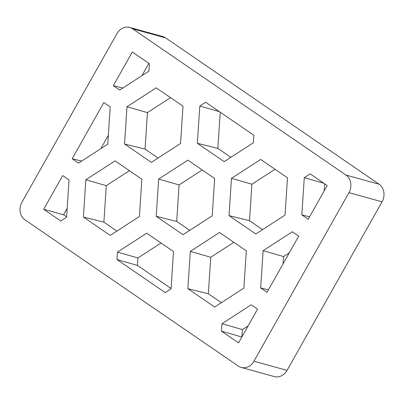 <?xml version="1.0" encoding="UTF-8"?>
<svg xmlns="http://www.w3.org/2000/svg" width="404" height="404" viewBox="0 0 404 404"><rect width="100%" height="100%" fill="white"/><g stroke="black" fill="none" stroke-linecap="round" stroke-linejoin="round"><path stroke-width="0.61" d="M117.008 259.555L165.226 292.607L171.074 288.825L173.508 251.556L146.718 233.189L117.498 252.101L117.008 259.555L137.441 265.433L171.094 288.496M221.478 331.169L238.552 342.875L257.55 309.161L251.187 304.803L221.963 323.715L221.478 331.169L241.85 337.022M60.757 220.998L66.604 217.216L69.039 179.942L62.681 175.583L43.682 209.292L60.757 220.998M253.869 135.295L205.651 102.242L199.808 106.025L197.374 143.299L224.159 161.661L253.384 142.748L253.869 135.295M149.404 63.68L132.325 51.98L113.332 85.688L119.69 90.047L148.914 71.139L149.404 63.68M310.12 173.851L304.278 177.634L301.839 214.908L308.201 219.266L327.195 185.557L310.12 173.851M298.702 236.123L267.044 292.309L260.686 287.946L263.12 250.672L292.344 231.765L298.702 236.123M72.175 158.727L103.833 102.545L110.196 106.903L107.757 144.178L78.538 163.09L72.175 158.727L81.704 161.039M110.191 235.411L139.415 216.499L141.849 179.23L115.059 160.863L85.84 179.775L83.406 217.049L110.191 235.411M229.033 215.625L255.818 233.987L285.042 215.074L287.476 177.8L260.686 159.439L231.467 178.351L229.033 215.625L249.515 220.715L262.534 229.639M187.875 288.663L214.66 307.025L243.885 288.113L246.319 250.839L219.534 232.477L190.309 251.389L187.875 288.663L208.358 293.759L221.377 302.682M156.217 216.337L183.007 234.699L212.226 215.787L214.66 178.512L187.875 160.151L158.651 179.063L156.217 216.337L176.7 221.427L189.718 230.351M151.349 162.373L180.568 143.46L183.007 106.186L156.217 87.825L126.992 106.737L124.558 144.011L151.349 162.373M24.907 219.786L238.335 366.09A13.039 11.085 -74.6 0 0 241.193 367.423A13.039 11.085 -74.6 0 0 253.944 361.211L348.92 192.663A13.039 11.085 -74.6 0 0 345.97 175.063L132.547 28.76A13.039 11.085 -74.6 0 0 129.684 27.427A13.039 11.085 -74.6 0 0 116.933 33.638L21.957 202.192A13.039 11.085 -74.6 0 0 24.907 219.786M241.193 367.423L274.316 376.573A13.039 11.085 -74.6 0 0 287.067 370.362L382.043 201.808A13.039 11.085 -74.6 0 0 379.093 184.214L165.665 37.91A13.039 11.085 -74.6 0 0 162.807 36.577L129.684 27.427M248.127 325.882L242.4 329.588L241.92 336.896M67.185 208.348L63.554 214.782L43.682 209.292M108.338 135.31L100.808 148.677M63.554 214.782L66.625 216.887M202.207 169.973L179.088 184.936L176.7 221.427M129.391 170.69L106.272 185.648L103.889 222.144L116.907 231.068M161.05 243.016L137.931 257.974L137.441 265.433M242.4 329.588L221.963 323.715M122.856 88.001L113.332 85.688M220.22 112.226L217.857 148.389L230.876 157.313M323.846 183.259L304.278 177.634M137.931 257.974L117.498 252.101M289.284 252.838L283.552 256.55L263.12 250.672M268.418 289.87L260.686 287.946M283.552 256.55L283.078 263.857M309.575 216.832L301.839 214.908M324.69 183.84L324.23 190.814M106.272 185.648L85.84 179.775M103.889 222.144L83.406 217.049M219.377 111.65L199.808 106.025M170.549 97.647L147.43 112.61L145.041 149.101L124.558 144.011M147.43 112.61L126.992 106.737M145.041 149.101L158.06 158.025M275.018 169.261L251.899 184.224L231.467 178.351M251.899 184.224L249.515 220.715M233.866 242.304L210.742 257.262L190.309 251.389M210.742 257.262L208.358 293.759M217.857 148.389L197.374 143.299M148.894 63.332L141.961 75.639M179.088 184.936L158.651 179.063M348.92 192.663L382.043 201.808M287.067 370.362L253.944 361.211M132.547 28.76L165.665 37.91M345.97 175.063L379.093 184.214"/></g></svg>
